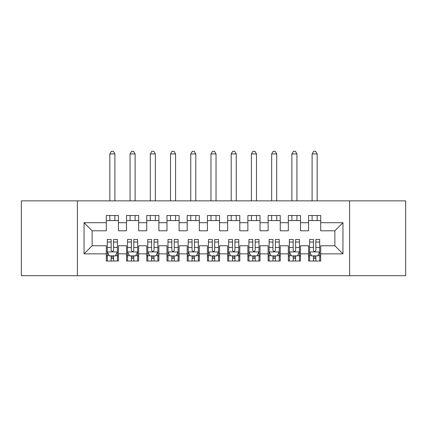 <?xml version="1.0" encoding="UTF-8"?>
<svg xmlns="http://www.w3.org/2000/svg" width="427" height="427" viewBox="0 0 427 427"><rect width="100%" height="100%" fill="white"/><g stroke="black" fill="none" stroke-linecap="round" stroke-linejoin="round"><path stroke-width="0.64" d="M349.622 275.698L405.65 275.698L405.65 200.861L349.622 200.861L349.622 275.698L77.378 275.698L77.378 200.861L21.35 200.861L21.35 275.698L77.378 275.698M349.622 200.861L77.378 200.861M84.05 253.851L84.05 222.702L106.302 222.702L106.302 230.793L92.141 230.793L92.141 245.76L84.05 253.851L106.302 253.851L106.302 261.03L118.434 261.03L118.434 253.851L126.525 253.851L126.525 261.03L138.663 261.03L138.663 253.851L146.755 253.851L146.755 261.03L158.887 261.03L158.887 253.851L166.978 253.851L166.978 261.03L179.116 261.03L179.116 253.851L187.207 253.851L187.207 261.03L199.34 261.03L199.34 253.851L207.431 253.851L207.431 261.03L219.569 261.03L219.569 253.851L227.66 253.851L227.66 261.03L239.793 261.03L239.793 253.851L247.884 253.851L247.884 261.03L260.022 261.03L260.022 253.851L268.113 253.851L268.113 261.03L280.245 261.03L280.245 253.851L288.337 253.851L288.337 261.03L300.475 261.03L300.475 253.851L308.566 253.851L308.566 261.03L320.698 261.03L320.698 245.76L334.859 245.76L334.859 230.793L320.698 230.793L320.698 222.702L342.95 222.702L342.95 253.851L320.698 253.851M320.698 222.702L320.698 215.523L308.566 215.523L308.566 222.702L300.475 222.702L300.475 215.523L288.337 215.523L288.337 222.702L280.245 222.702L280.245 215.523L268.113 215.523L268.113 222.702L260.022 222.702L260.022 215.523L247.884 215.523L247.884 222.702L239.793 222.702L239.793 215.523L227.66 215.523L227.66 222.702L219.569 222.702L219.569 215.523L207.431 215.523L207.431 222.702L199.34 222.702L199.34 215.523L187.207 215.523L187.207 222.702L179.116 222.702L179.116 215.523L166.978 215.523L166.978 222.702L158.887 222.702L158.887 215.523L146.755 215.523L146.755 222.702L138.663 222.702L138.663 215.523L126.525 215.523L126.525 222.702L118.434 222.702L118.434 215.523L106.302 215.523L106.302 222.702M300.475 253.851L300.475 245.76L308.566 245.76L308.566 253.851M342.95 222.702L334.859 230.793M280.245 253.851L280.245 245.76L288.337 245.76L288.337 253.851M308.566 222.702L308.566 230.793L300.475 230.793L300.475 222.702M260.022 253.851L260.022 245.76L268.113 245.76L268.113 253.851M288.337 222.702L288.337 230.793L280.245 230.793L280.245 222.702M239.793 253.851L239.793 245.76L247.884 245.76L247.884 253.851M268.113 222.702L268.113 230.793L260.022 230.793L260.022 222.702M219.569 253.851L219.569 245.76L227.66 245.76L227.66 253.851M247.884 222.702L247.884 230.793L239.793 230.793L239.793 222.702M199.34 253.851L199.34 245.76L207.431 245.76L207.431 253.851M227.66 222.702L227.66 230.793L219.569 230.793L219.569 222.702M179.116 253.851L179.116 245.76L187.207 245.76L187.207 253.851M207.431 222.702L207.431 230.793L199.34 230.793L199.34 222.702M158.887 253.851L158.887 245.76L166.978 245.76L166.978 253.851M187.207 222.702L187.207 230.793L179.116 230.793L179.116 222.702M138.663 253.851L138.663 245.76L146.755 245.76L146.755 253.851M166.978 222.702L166.978 230.793L158.887 230.793L158.887 222.702M118.434 253.851L118.434 245.76L126.525 245.76L126.525 253.851M146.755 222.702L146.755 230.793L138.663 230.793L138.663 222.702M92.141 245.76L106.302 245.76L106.302 253.851M126.525 222.702L126.525 230.793L118.434 230.793L118.434 222.702M308.566 220.578L320.698 220.578M288.337 220.578L300.475 220.578M268.113 220.578L280.245 220.578M247.884 220.578L260.022 220.578M227.66 220.578L239.793 220.578M207.431 220.578L219.569 220.578M187.207 220.578L199.34 220.578M166.978 220.578L179.116 220.578M146.755 220.578L158.887 220.578M126.525 220.578L138.663 220.578M106.302 220.578L118.434 220.578M106.302 255.976L107.31 255.976M117.425 255.976L118.434 255.976M126.525 255.976L127.54 255.976M137.649 255.976L138.663 255.976M146.755 255.976L147.763 255.976M157.878 255.976L158.887 255.976M166.978 255.976L167.992 255.976M178.102 255.976L179.116 255.976M187.207 255.976L188.216 255.976M198.331 255.976L199.34 255.976M207.431 255.976L208.445 255.976M218.555 255.976L219.569 255.976M227.66 255.976L228.669 255.976M238.784 255.976L239.793 255.976M247.884 255.976L248.898 255.976M259.008 255.976L260.022 255.976M268.113 255.976L269.122 255.976M279.237 255.976L280.245 255.976M288.337 255.976L289.351 255.976M299.46 255.976L300.475 255.976M308.566 255.976L309.575 255.976M319.69 255.976L320.698 255.976M84.05 222.702L92.141 230.793M334.859 245.76L342.95 253.851M111.153 258.404L113.582 258.404M107.31 242.029L111.153 242.029L111.153 239.488L107.31 239.488L107.31 251.829L109.333 255.874L115.402 255.874L117.425 251.829L117.425 239.488L113.582 239.488L113.582 242.029L117.425 242.029M117.425 251.829L117.425 261.03M107.31 251.829L107.31 261.03M113.582 255.874L113.582 261.03M111.153 261.03L111.153 255.874M111.153 242.029L111.153 250.313C111.965 251.871 112.771 251.871 113.582 250.313L113.582 242.029M111.153 255.976L113.582 255.976M114.895 220.578L114.895 215.523M114.895 200.861L114.895 153.933L109.84 153.933L109.84 200.861M109.84 220.578L109.84 215.523M109.84 153.933L111.356 151.302L113.379 151.302L114.895 153.933M131.383 258.404L133.806 258.404M127.54 242.029L131.383 242.029L131.383 239.488L127.54 239.488L127.54 251.829L129.562 255.874L135.631 255.874L137.649 251.829L137.649 239.488L133.806 239.488L133.806 242.029L137.649 242.029M137.649 251.829L137.649 261.03M127.54 251.829L127.54 261.03M133.806 255.874L133.806 261.03M131.383 261.03L131.383 255.874M131.383 242.029L131.383 250.313C132.189 251.871 133 251.871 133.806 250.313L133.806 242.029M131.383 255.976L133.806 255.976M135.124 220.578L135.124 215.523M135.124 200.861L135.124 153.933L130.064 153.933L130.064 200.861M130.064 220.578L130.064 215.523M130.064 153.933L131.585 151.302L133.608 151.302L135.124 153.933M151.606 258.404L154.035 258.404M147.763 242.029L151.606 242.029L151.606 239.488L147.763 239.488L147.763 251.829L149.786 255.874L155.855 255.874L157.878 251.829L157.878 239.488L154.035 239.488L154.035 242.029L157.878 242.029M157.878 251.829L157.878 261.03M147.763 251.829L147.763 261.03M154.035 255.874L154.035 261.03M151.606 261.03L151.606 255.874M151.606 242.029L151.606 250.313C152.418 251.871 153.224 251.871 154.035 250.313L154.035 242.029M151.606 255.976L154.035 255.976M155.348 220.578L155.348 215.523M155.348 200.861L155.348 153.933L150.293 153.933L150.293 200.861M150.293 220.578L150.293 215.523M150.293 153.933L151.809 151.302L153.832 151.302L155.348 153.933M171.835 258.404L174.259 258.404M167.992 242.029L171.835 242.029L171.835 239.488L167.992 239.488L167.992 251.829L170.015 255.874L176.079 255.874L178.102 251.829L178.102 239.488L174.259 239.488L174.259 242.029L178.102 242.029M178.102 251.829L178.102 261.03M167.992 251.829L167.992 261.03M174.259 255.874L174.259 261.03M171.835 261.03L171.835 255.874M171.835 242.029L171.835 250.313C172.641 251.871 173.453 251.871 174.259 250.313L174.259 242.029M171.835 255.976L174.259 255.976M175.577 220.578L175.577 215.523M175.577 200.861L175.577 153.933L170.517 153.933L170.517 200.861M170.517 220.578L170.517 215.523M170.517 153.933L172.038 151.302L174.061 151.302L175.577 153.933M192.059 258.404L194.488 258.404M188.216 242.029L192.059 242.029L192.059 239.488L188.216 239.488L188.216 251.829L190.239 255.874L196.308 255.874L198.331 251.829L198.331 239.488L194.488 239.488L194.488 242.029L198.331 242.029M198.331 251.829L198.331 261.03M188.216 251.829L188.216 261.03M194.488 255.874L194.488 261.03M192.059 261.03L192.059 255.874M192.059 242.029L192.059 250.313C192.871 251.871 193.677 251.871 194.488 250.313L194.488 242.029M192.059 255.976L194.488 255.976M195.801 220.578L195.801 215.523M195.801 200.861L195.801 153.933L190.746 153.933L190.746 200.861M190.746 220.578L190.746 215.523M190.746 153.933L192.262 151.302L194.285 151.302L195.801 153.933M212.288 258.404L214.712 258.404M208.445 242.029L212.288 242.029L212.288 239.488L208.445 239.488L208.445 251.829L210.468 255.874L216.532 255.874L218.555 251.829L218.555 239.488L214.712 239.488L214.712 242.029L218.555 242.029M218.555 251.829L218.555 261.03M208.445 251.829L208.445 261.03M214.712 255.874L214.712 261.03M212.288 261.03L212.288 255.874M212.288 242.029L212.288 250.313C213.094 251.871 213.906 251.871 214.712 250.313L214.712 242.029M212.288 255.976L214.712 255.976M216.03 220.578L216.03 215.523M216.03 200.861L216.03 153.933L210.97 153.933L210.97 200.861M210.97 220.578L210.97 215.523M210.97 153.933L212.491 151.302L214.509 151.302L216.03 153.933M232.512 258.404L234.941 258.404M228.669 242.029L232.512 242.029L232.512 239.488L228.669 239.488L228.669 251.829L230.692 255.874L236.761 255.874L238.784 251.829L238.784 239.488L234.941 239.488L234.941 242.029L238.784 242.029M238.784 251.829L238.784 261.03M228.669 251.829L228.669 261.03M234.941 255.874L234.941 261.03M232.512 261.03L232.512 255.874M232.512 242.029L232.512 250.313C233.318 251.871 234.129 251.871 234.941 250.313L234.941 242.029M232.512 255.976L234.941 255.976M236.254 220.578L236.254 215.523M236.254 200.861L236.254 153.933L231.199 153.933L231.199 200.861M231.199 220.578L231.199 215.523M231.199 153.933L232.715 151.302L234.738 151.302L236.254 153.933M252.741 258.404L255.165 258.404M248.898 242.029L252.741 242.029L252.741 239.488L248.898 239.488L248.898 251.829L250.921 255.874L256.985 255.874L259.008 251.829L259.008 239.488L255.165 239.488L255.165 242.029L259.008 242.029M259.008 251.829L259.008 261.03M248.898 251.829L248.898 261.03M255.165 255.874L255.165 261.03M252.741 261.03L252.741 255.874M252.741 242.029L252.741 250.313C253.547 251.871 254.359 251.871 255.165 250.313L255.165 242.029M252.741 255.976L255.165 255.976M256.483 220.578L256.483 215.523M256.483 200.861L256.483 153.933L251.423 153.933L251.423 200.861M251.423 220.578L251.423 215.523M251.423 153.933L252.939 151.302L254.962 151.302L256.483 153.933M272.965 258.404L275.394 258.404M269.122 242.029L272.965 242.029L272.965 239.488L269.122 239.488L269.122 251.829L271.145 255.874L277.214 255.874L279.237 251.829L279.237 239.488L275.394 239.488L275.394 242.029L279.237 242.029M279.237 251.829L279.237 261.03M269.122 251.829L269.122 261.03M275.394 255.874L275.394 261.03M272.965 261.03L272.965 255.874M272.965 242.029L272.965 250.313C273.771 251.871 274.582 251.871 275.394 250.313L275.394 242.029M272.965 255.976L275.394 255.976M276.707 220.578L276.707 215.523M276.707 200.861L276.707 153.933L271.652 153.933L271.652 200.861M271.652 220.578L271.652 215.523M271.652 153.933L273.168 151.302L275.191 151.302L276.707 153.933M293.194 258.404L295.617 258.404M289.351 242.029L293.194 242.029L293.194 239.488L289.351 239.488L289.351 251.829L291.369 255.874L297.438 255.874L299.46 251.829L299.46 239.488L295.617 239.488L295.617 242.029L299.46 242.029M299.46 251.829L299.46 261.03M289.351 251.829L289.351 261.03M295.617 255.874L295.617 261.03M293.194 261.03L293.194 255.874M293.194 242.029L293.194 250.313C294 251.871 294.806 251.871 295.617 250.313L295.617 242.029M293.194 255.976L295.617 255.976M296.936 220.578L296.936 215.523M296.936 200.861L296.936 153.933L291.876 153.933L291.876 200.861M291.876 220.578L291.876 215.523M291.876 153.933L293.392 151.302L295.415 151.302L296.936 153.933M313.418 258.404L315.847 258.404M309.575 242.029L313.418 242.029L313.418 239.488L309.575 239.488L309.575 251.829L311.598 255.874L317.667 255.874L319.69 251.829L319.69 239.488L315.847 239.488L315.847 242.029L319.69 242.029M319.69 251.829L319.69 261.03M309.575 251.829L309.575 261.03M315.847 255.874L315.847 261.03M313.418 261.03L313.418 255.874M313.418 242.029L313.418 250.313C314.224 251.871 315.035 251.871 315.847 250.313L315.847 242.029M313.418 255.976L315.847 255.976M317.16 220.578L317.16 215.523M317.16 200.861L317.16 153.933L312.105 153.933L312.105 200.861M312.105 220.578L312.105 215.523M312.105 153.933L313.621 151.302L315.644 151.302L317.16 153.933M107.364 251.93L117.377 251.93M117.425 255.629L115.525 255.629M109.211 255.629L107.31 255.629M113.582 247.446L117.425 247.446M107.31 247.446L111.153 247.446M111.153 257.113L113.582 257.113M127.588 251.93L137.601 251.93M137.649 255.629L135.749 255.629M129.44 255.629L127.54 255.629M133.806 247.446L137.649 247.446M127.54 247.446L131.383 247.446M131.383 257.113L133.806 257.113M147.817 251.93L157.825 251.93M157.878 255.629L155.978 255.629M149.663 255.629L147.763 255.629M154.035 247.446L157.878 247.446M147.763 247.446L151.606 247.446M151.606 257.113L154.035 257.113M168.041 251.93L178.054 251.93M178.102 255.629L176.202 255.629M169.893 255.629L167.992 255.629M174.259 247.446L178.102 247.446M167.992 247.446L171.835 247.446M171.835 257.113L174.259 257.113M188.27 251.93L198.277 251.93M198.331 255.629L196.431 255.629M190.116 255.629L188.216 255.629M194.488 247.446L198.331 247.446M188.216 247.446L192.059 247.446M192.059 257.113L194.488 257.113M208.493 251.93L218.507 251.93M218.555 255.629L216.654 255.629M210.346 255.629L208.445 255.629M214.712 247.446L218.555 247.446M208.445 247.446L212.288 247.446M212.288 257.113L214.712 257.113M228.723 251.93L238.73 251.93M238.784 255.629L236.884 255.629M230.569 255.629L228.669 255.629M234.941 247.446L238.784 247.446M228.669 247.446L232.512 247.446M232.512 257.113L234.941 257.113M248.946 251.93L258.959 251.93M259.008 255.629L257.107 255.629M250.798 255.629L248.898 255.629M255.165 247.446L259.008 247.446M248.898 247.446L252.741 247.446M252.741 257.113L255.165 257.113M269.175 251.93L279.183 251.93M279.237 255.629L277.337 255.629M271.022 255.629L269.122 255.629M275.394 247.446L279.237 247.446M269.122 247.446L272.965 247.446M272.965 257.113L275.394 257.113M289.399 251.93L299.412 251.93M299.46 255.629L297.56 255.629M291.251 255.629L289.351 255.629M295.617 247.446L299.46 247.446M289.351 247.446L293.194 247.446M293.194 257.113L295.617 257.113M309.623 251.93L319.636 251.93M319.69 255.629L317.789 255.629M311.475 255.629L309.575 255.629M315.847 247.446L319.69 247.446M309.575 247.446L313.418 247.446M313.418 257.113L315.847 257.113"/></g></svg>
